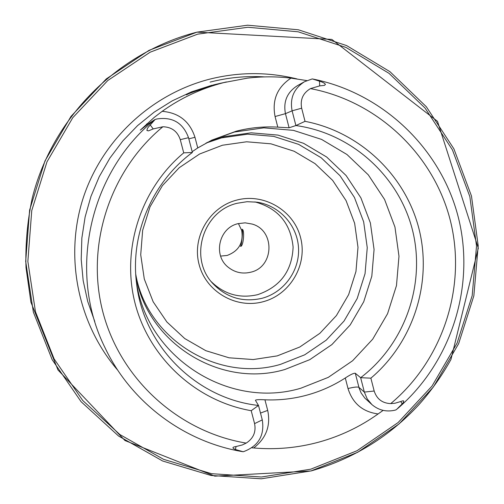 <?xml version="1.0" encoding="UTF-8"?>
<svg xmlns="http://www.w3.org/2000/svg" width="504" height="504" viewBox="0 0 504 504"><rect width="100%" height="100%" fill="white"/><g stroke="black" fill="none" stroke-linecap="round" stroke-linejoin="round"><path stroke-width="0.76" d="M226.409 81.938L218.446 83.79C199.357 89.737 188.679 93.423 186.404 94.84L193.725 91.426L213.853 84.823L221.477 83.04M240.458 246.311L240.477 246.324C243.463 247.092 244.919 229.32 242.059 229.244L242.046 229.238C243.306 228.904 241.536 246.45 240.458 246.311M238.417 223.562L241.706 230.486C243.634 242.771 238.776 251.093 227.128 255.452L220.601 256.089M188.521 137.686L180.274 139.658L183.727 152.863L192.383 152.46L188.521 137.686C183.021 122.819 172.45 116.582 156.794 118.988L154.709 119.668L148.037 124.072L140.301 130.139L154.167 117.445L162.156 111.334C180.917 97.965 201.405 88.402 223.612 82.637L247.136 78.189C261.765 76.425 276.375 76.4 290.959 78.126L306.797 80.583M290.959 78.126C277.187 87.343 271.889 100.138 275.064 116.525L285.453 113.658L292.112 110.83L301.657 108.19L305.027 121.338L295.892 125.546C351.464 133.182 398.809 175.946 412.442 229.937C426.094 283.941 405.002 343.974 360.65 377.691L364.348 392.087L358.911 387.337C357.412 386.681 353.776 387.085 348.012 388.553L345.29 377.981C350.438 374.604 353.77 373.036 355.295 373.262L360.65 377.691L370.875 378.164L374.176 391.022L364.348 392.087L367.208 398.91L371.908 404.586C378.781 410.382 386.612 412.215 395.413 410.086L396.453 409.588L402.148 403.924C404.68 400.888 404.227 400.081 400.8 401.512L394.871 403.263L390.72 403.609C442.915 359.944 466.861 286.808 450.4 220.765C433.862 154.766 377.931 101.398 310.47 88.603L319.675 85.894L324.507 85.365L325.464 84.332L324.192 83.11L321.451 81.818L312.436 78.952M254.583 423.612L262.275 419.895C264.707 435.368 258.539 445.927 243.779 451.571L243.117 451.741L235.431 449.505C231.941 448.094 232.149 447.105 236.042 446.531L242.323 444.95L246.198 443.098C253.405 438.449 256.196 431.947 254.583 423.612L251.206 410.703C196.535 401.209 149.782 358.653 135.337 304.353C120.922 250.066 140.389 188.956 183.727 152.863M296.913 78.914C267.807 71.782 238.631 71.889 209.387 79.235C150.412 94.475 101.083 141.227 82.669 199.653C64.443 258.149 78.278 324.4 117.823 370.308M211.819 85.277L191.57 91.835L172.248 100.844L154.155 112.159L137.567 125.616L122.737 141.019L109.897 158.124L99.244 176.677L90.947 196.396L85.119 216.966L81.856 238.083L81.207 259.428L83.173 280.659L87.715 301.461L94.771 321.527M136.206 280.161C145.53 356.549 228.249 409.991 300.856 388.212L328.261 377.376L352.605 360.757L372.702 339.179L387.57 313.709L396.472 285.604L398.979 256.234L394.953 227.033L384.565 199.458L368.304 174.869L346.966 154.507L321.577 139.406L293.404 130.36L263.844 127.846L234.404 132.029L211.163 140.446M135.822 275.537C146.639 342.896 220.286 388.691 284.823 369.514L309.758 359.673L331.909 344.572L350.192 324.954L363.712 301.795L371.807 276.23L374.069 249.512L370.383 222.963L360.908 197.883L346.097 175.531L326.668 157.021L303.566 143.306L277.937 135.091L251.061 132.817L224.299 136.622L207.125 142.493M135.74 274.226C146.922 339.129 218.093 382.876 280.432 364.392L304.693 354.829L326.245 340.143L344.03 321.061L357.185 298.532L365.054 273.666L367.252 247.678L363.661 221.848L354.438 197.455L340.024 175.707L321.117 157.708L298.639 144.371L273.71 136.382L247.565 134.171L221.539 137.875L205.997 143.098M263.132 301.726C290.247 294.676 307.761 264.688 300.573 237.604C293.788 210.42 263.888 192.761 236.704 200.101C209.418 207.037 191.741 237.302 199.099 264.487C206.048 291.784 236.124 309.166 263.132 301.726M262.004 298.305C283.909 292.528 299.748 270.755 298.532 248.126C297.467 225.483 279.481 205.5 257.034 202.18L247.111 201.701L237.283 203.244C202.999 210.886 188.565 257.809 212.612 283.286C226.246 297.637 242.714 302.639 262.004 298.305M211.245 281.654C224.374 294.405 239.854 298.74 257.683 294.664C280.262 286.845 292.068 270.988 293.108 247.105C290.707 223.303 277.975 208.24 254.923 201.909M192.181 151.704L197.751 147.937L211.875 140.106L236.206 131.21C249.883 127.688 263.75 126.328 277.798 127.14L289.088 127.789L295.892 125.546L292.112 110.83C289.724 98.28 293.857 88.578 304.511 81.711L312.19 78.939M345.29 377.981C333.346 385.68 320.519 391.406 306.81 395.155C293.095 398.866 279.134 400.415 264.934 399.804C259.043 399.483 255.874 399.653 255.421 400.315L258.502 405.449L251.206 410.703M260.492 413.066L267.7 410.401C270.85 425.735 266.188 438.253 253.72 447.968C275.833 449.864 297.587 447.905 318.975 442.09C340.339 436.18 360.045 426.8 378.101 413.948L383.141 410.376M253.72 447.968L251.843 447.804M250.677 272.217C274.17 267.183 275.36 230.448 252.195 224.066L245.152 222.837L238.039 223.656C218.78 227.871 212.707 255.635 228.451 267.422C235.091 272.57 242.5 274.163 250.677 272.217M301.657 108.19C300.063 99.578 302.998 93.045 310.47 88.603M370.875 378.164C413.249 342.374 432.539 282.7 419 228.923C405.399 175.184 359.856 131.834 305.027 121.338M374.176 391.022C376.797 399.042 382.309 403.238 390.72 403.609M180.274 139.658C177.471 131.317 171.669 127.014 162.88 126.756L153.21 128.923L148.478 130.87L146.91 130.486L147.25 128.835L148.27 127.197L155.137 119.473M192.383 152.46C152.265 182.095 130.164 233.957 136.559 283.317C143.451 346.154 196.56 398.79 258.502 405.449L262.275 419.895M146.607 123.978L147.2 124.715M400.8 401.512L402.148 403.924M196.976 32.149L149.033 50.343L106.287 78.914L70.982 116.418L44.976 160.921L29.616 210.099L25.691 261.393L33.365 312.133L52.177 359.711L81.094 401.701L118.56 436.017L162.616 460.996L211.012 475.467L261.305 478.8L311.006 470.925M197.669 34.152L150.142 52.202L107.768 80.527L72.765 117.709L46.979 161.828L31.752 210.584L27.859 261.437L35.463 311.743L54.111 358.911L82.769 400.541L119.914 434.574L163.598 459.346L211.579 473.697L261.444 477.005L310.729 469.199L357.027 450.734L398.11 422.554L432.016 386.077L457.109 343.066L472.191 295.609L476.519 245.983L469.841 196.598L452.422 149.852L425.055 108.064L389.012 73.332L346.015 47.452L298.179 31.802L247.88 27.26L197.669 34.152M264.606 76.904C246.204 75.795 228.035 77.528 210.105 82.102M277.219 355.893L299.792 347.004L319.845 333.339L336.395 315.592L348.636 294.632L355.956 271.492L357.991 247.313L354.64 223.285L346.053 200.592L332.64 180.375L315.044 163.636L294.134 151.244L270.944 143.823L246.639 141.781L222.44 145.228L199.578 154.022L179.216 167.719L162.408 185.629L150.009 206.854L142.657 230.297L140.717 254.766L144.289 279.008L153.166 301.795L166.881 321.98L184.735 338.549L205.808 350.683L229.03 357.796L253.235 359.554L277.219 355.893M154.709 119.668C88.931 173.219 67.542 272.374 105.015 347.729C130.895 402.293 183.966 441.995 242.871 451.697M162.88 126.756C109.311 170.969 85.245 246.317 103.156 313.104C121.099 379.903 178.958 431.947 246.198 443.098M311.075 470.906L357.752 452.264L399.174 423.845L433.346 387.053L458.64 343.678L473.848 295.823L478.201 245.788L471.467 195.987L453.902 148.85L426.302 106.709L389.964 71.681L346.607 45.58L298.368 29.786L247.64 25.2L197.007 32.136C117.583 52.403 52.221 118.031 32.269 198.022C27.386 220.985 25.294 244.169 26 267.586L30.914 302.179L57.979 369.955L124.96 440.534L214.836 476.154L311.05 470.963C353.323 458.848 389.365 436.666 419.171 404.422C431.392 390.619 441.983 375.663 450.929 359.547L478.309 248.163L437.504 121.344L331.846 39.419L196.988 32.136M267.7 410.401L264.934 399.804M236.042 446.531L235.431 449.505M348.012 388.553C352.693 403.414 362.723 411.881 378.101 413.948M371.908 404.586L364.833 398.116L361.198 393.107L359.195 388.338L355.295 373.262M150.173 124.853L153.21 128.923M188.824 138.846L194.972 137.296C189.775 121.382 178.838 112.726 162.156 111.334M194.972 137.296L197.751 147.937M275.064 116.525L277.798 127.14M304.511 81.711L297.36 85.693C287.123 92.289 283.154 101.606 285.453 113.658L289.088 127.789M319.492 81.119L319.675 85.894M397.637 408.58C451.42 362.319 475.681 286.026 458.287 217.218C440.798 148.466 382.668 92.812 312.423 78.945"/></g></svg>
